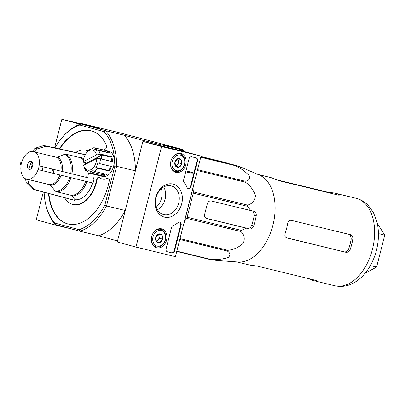 <?xml version="1.0" encoding="UTF-8"?>
<svg xmlns="http://www.w3.org/2000/svg" width="405" height="405" viewBox="0 0 405 405"><rect width="100%" height="100%" fill="white"/><g stroke="black" fill="none" stroke-linecap="round" stroke-linejoin="round"><path stroke-width="0.61" d="M200.946 156.487L225.828 162.597L227.595 163.362M241.795 167.635L241.036 167.189A48.438 30.152 -76.3 0 0 240.464 166.931L259.301 175.021A45.011 28.016 103.7 0 1 273.112 224.446A45.011 28.016 103.7 0 1 238.155 262.015L217.247 260.516L210.484 259.63A50.331 31.327 103.7 0 0 211.288 259.519C217.48 259.828 223.16 259.139 228.324 257.448C230.703 255.089 230.354 252.943 227.276 251.019A50.331 31.327 103.7 0 0 228.025 250.305C233.908 249.622 239.046 247.207 243.451 243.071C245.065 238.267 244.18 234.409 240.798 231.503A50.331 31.327 103.7 0 0 241.294 230.384L246.28 228.162L249.713 228.982C251.424 229.154 252.74 228.142 253.667 225.939A48.438 30.152 -76.3 0 0 256.228 215.885C256.471 213.506 255.793 212.007 254.193 211.385L254.254 211.4M240.464 166.931A48.438 30.152 -76.3 0 0 237.634 165.974M240.98 167.407L241.036 167.189C242.21 167.802 241.998 167.797 240.398 167.169L236.733 165.584L234.576 165.119A50.331 31.327 103.7 0 1 235.219 165.63C240.752 168.232 245.4 171.548 249.151 175.588C250.128 178.954 248.766 180.827 245.071 181.202A50.331 31.327 103.7 0 1 245.384 182.204C250.189 185.5 253.55 190.036 255.474 195.812C254.618 200.915 251.971 204.009 247.531 205.092A50.331 31.327 103.7 0 1 247.425 206.317L250.766 210.565L254.193 211.385M218.113 260.552L217.652 260.547M215.784 260.314A48.438 30.152 -76.3 0 0 217.247 260.516L217.272 260.425M184.488 221.52L186.649 218.341A50.331 31.327 103.7 0 0 187.14 217.222L241.294 230.384M186.649 218.341L240.798 231.503M247.531 205.092L193.382 191.924A50.331 31.327 103.7 0 1 193.276 193.155L247.425 206.317M180.007 238.631L228.025 250.305M179.795 239.476L227.276 251.019M176.818 251.135L211.288 259.519M176.747 251.429L210.484 259.63M200.834 156.917L234.576 165.119M200.748 157.251L235.219 165.63M197.589 169.66L245.071 181.202M197.367 170.53L245.384 182.204M187.14 217.222L193.276 193.155M193.382 191.924L193.018 188.057M225.828 162.597L200.931 156.548M200.85 156.862L236.733 165.584M250.766 210.565L211.192 200.946A3.893 3.048 105.3 0 0 207.274 203.998L204.712 214.053A3.893 3.048 105.3 0 0 206.641 218.523A3.893 3.048 105.3 0 0 206.712 218.543L246.28 228.162M206.13 218.315L247.379 228.344C249.293 228.567 250.725 227.585 251.677 225.398A45.142 28.097 -76.3 0 0 254.239 215.339L253.505 211.911M310.61 279.091L310.519 279.45A45.011 28.016 -76.3 0 0 313.561 280.594A45.011 28.016 -76.3 0 0 314.042 280.716A45.011 28.016 -76.3 0 0 316.75 281.156L317.647 281.06L316.28 280.468L257.094 266.08L251.642 265.326A45.011 28.016 103.7 0 1 248.933 264.89L236.677 261.908M275.608 179.521L327.154 192.051L332.601 192.805A45.011 28.016 -76.3 0 1 335.31 193.246A45.011 28.016 -76.3 0 1 338.833 194.511L339.557 195.094L338.059 195.038L278.868 180.65L273.724 178.686A45.011 28.016 103.7 0 0 270.201 177.415L257.945 174.433M286.634 237.882L286.76 237.917C285.069 237.259 284.528 235.801 285.135 233.528A45.011 28.016 103.7 0 0 287.702 223.474C288.254 221.176 289.433 220.128 291.246 220.32L350.502 234.728M350.431 234.708C352.228 235.391 353.018 236.92 352.806 239.299A45.011 28.016 -76.3 0 1 350.244 249.353C349.297 251.54 347.865 252.528 345.951 252.305L286.694 237.897M286.325 237.76L344.356 251.869C346.275 252.092 347.713 251.11 348.675 248.928A42.419 26.401 -76.3 0 0 351.236 238.874L350.457 235.396M32.764 165.174L31.722 164.886A4.151 2.582 103.7 0 1 32.577 163.382A4.151 2.582 103.7 0 1 32.673 163.271L32.577 163.382M29.089 169.391A4.151 2.582 103.7 0 1 27.611 164.724A4.151 2.582 103.7 0 1 31.094 161.337A4.151 2.582 103.7 0 1 32.623 165.979A4.151 2.582 103.7 0 1 29.13 169.406A4.151 2.582 103.7 0 1 29.089 169.391M44.418 145.673A22.574 14.053 103.7 0 1 45.173 145.805L43.127 145.734L35.048 148.215L32.435 151.354A14.266 8.88 103.7 0 0 22.103 161.165L22.032 161.144A14.383 8.956 103.7 0 0 21.075 164.916L21.141 164.931A14.266 8.88 103.7 0 0 25.454 178.747L26.254 182.716L32.197 188.608L33.311 189.251M74.991 199.7L74.824 200.353L35.645 189.894L34.536 189.246L28.593 183.359L27.788 179.385L49.577 184.685L50.473 185.262L55.277 191.084L56.179 191.661L70.88 195.24L71.781 195.817L74.991 199.7A22.807 14.195 -76.3 0 0 92.598 182.994M88.33 172.925A19.804 12.327 103.7 0 1 87.799 177.755L39.153 165.827A14.383 8.956 103.7 0 1 38.191 169.599L38.121 169.579A14.266 8.88 103.7 0 1 27.788 179.385M39.153 165.827L87.799 177.755M32.466 151.242A14.383 8.956 103.7 0 1 34.8 151.88L34.769 151.996A14.266 8.88 103.7 0 1 39.083 165.807M20.65 164.744L21.075 164.916M22.128 161.094L21.607 160.977M34.8 151.88L37.387 148.853L45.466 146.372L46.752 146.311L85.237 154.761M34.769 151.996L56.558 157.292L57.632 157.191L64.668 154.244A19.111 11.897 103.7 0 1 70.698 173.583M83.693 159.049A19.804 12.327 103.7 0 0 81.516 157.626L80.443 157.722L65.742 154.148L64.668 154.244M38.191 169.599L93.008 183.09A23.48 14.615 103.7 0 0 93.97 179.324M46.752 146.311A22.574 14.053 103.7 0 0 45.173 145.805L84.787 154.502A23.48 14.615 103.7 0 1 85.308 154.634M93.565 179.213A22.807 14.195 -76.3 0 0 94.188 174.398M74.824 200.353A23.48 14.615 103.7 0 1 73.695 200.126L34.511 189.672A22.574 14.053 103.7 0 0 35.645 189.894M96.805 158.507A10.378 6.46 103.7 0 1 90.882 169.665A10.378 6.46 103.7 0 1 83.663 165.205L96.805 158.507L98.643 158.315L101.604 159.033A11.674 7.265 -76.3 0 0 101.306 155.429L86.462 162.992L83.501 162.273L83.364 161.6A10.378 6.46 103.7 0 1 86.579 152.726L87.677 151.374A12.97 8.075 103.7 0 1 89.409 149.612L88.523 150.604A11.674 7.265 103.7 0 1 91.869 148.898L92.755 147.911A12.97 8.075 103.7 0 1 95.124 147.926L108.935 151.288A12.97 8.075 103.7 0 1 113.714 165.797A12.97 8.075 103.7 0 1 102.804 176.494A12.97 8.075 103.7 0 1 102.668 176.458M103.731 150.022A15.567 9.69 -76.3 0 1 105.011 149.308A2.592 1.615 -76.3 0 0 106.323 145.137A47.992 29.874 -76.3 0 0 90.776 130.724A47.992 29.874 -76.3 0 0 59.332 148.913M48.514 193.408A47.992 29.874 -76.3 0 0 68.101 223.995A47.992 29.874 -76.3 0 0 109.279 180.676A2.592 1.615 -76.3 0 0 108.277 177.977A2.592 1.615 -76.3 0 0 107.406 178.124L107.801 178.22A2.592 1.615 -76.3 0 1 108.469 178.043M88.027 150.964A27.889 17.359 -76.3 0 0 86.022 150.26A27.889 17.359 -76.3 0 0 75.634 152.493M64.638 197.711A27.889 17.359 -76.3 0 0 72.849 204.459A27.889 17.359 -76.3 0 0 96.719 179.582L97.114 179.678A2.592 1.615 -76.3 0 1 99.134 177.334M107.406 178.124A15.567 9.69 -76.3 0 1 102.192 179.015A15.567 9.69 -76.3 0 1 99.402 177.517A2.592 1.615 -76.3 0 0 98.941 177.269A2.592 1.615 -76.3 0 0 96.719 179.582M54.893 147.936A54.478 33.914 103.7 0 1 61.033 138.9A54.478 33.914 103.7 0 1 79.785 125.023L104.075 131.671A54.478 33.914 103.7 0 1 114.812 166.085L104.824 205.269A54.478 33.914 103.7 0 1 79.086 229.701L79.901 231.24L98.643 235.796L117.511 240.96L125.272 210.519L106.525 205.963A55.779 34.719 103.7 0 1 79.901 231.24L55.318 224.512A55.779 34.719 103.7 0 1 45.603 203.933L45.426 203.082A54.478 33.914 103.7 0 1 44.125 192.233M55.318 224.512L54.802 223.054A54.478 33.914 103.7 0 1 45.426 203.082M54.802 223.054L79.086 229.701M86.462 162.992A11.674 7.265 -76.3 0 0 86.452 163.782M98.643 158.315A11.674 7.265 103.7 0 1 98.612 158.957L100.45 158.76A12.97 8.075 103.7 0 1 99.584 163.6L97.924 162.8A11.674 7.265 103.7 0 1 95.838 167.407L108.661 170.52A11.674 7.265 -76.3 0 0 110.636 166.288M95.838 167.407L97.504 168.207A12.97 8.075 103.7 0 1 94.709 171.452L93.621 169.984A11.674 7.265 103.7 0 1 90.274 171.69L91.363 173.158A12.97 8.075 103.7 0 1 88.994 173.137A12.97 8.075 103.7 0 1 88.857 173.102A12.97 8.075 103.7 0 1 88.28 172.905L87.824 171.487A11.674 7.265 103.7 0 1 85.177 169.295L85.632 170.713A12.97 8.075 103.7 0 1 84.063 167.113L83.931 166.435A11.674 7.265 103.7 0 1 83.8 165.878L83.663 165.205M85.632 170.713L86.883 171.016M89.409 149.612L89.768 149.703M95.124 147.926A12.97 8.075 103.7 0 1 95.838 148.159L107.674 151.04A12.97 8.075 -76.3 0 1 110.322 153.232L98.486 150.351A12.97 8.075 103.7 0 1 100.055 153.956L111.891 156.831A12.97 8.075 -76.3 0 1 112.291 161.635L100.45 158.76M99.584 163.6L111.426 166.48A12.97 8.075 -76.3 0 1 109.34 171.082L108.661 170.52M97.504 168.207L109.34 171.082M94.709 171.452L106.545 174.332A12.97 8.075 -76.3 0 1 103.199 176.033L103.098 174.808A11.674 7.265 -76.3 0 0 105.199 174.003M91.363 173.158L103.199 176.033M161.372 188.664A15.071 11.796 -74.7 0 1 156.32 207.112M61.033 138.9L61.58 138.221A55.779 34.719 103.7 0 1 80.944 123.965L105.528 130.694A55.779 34.719 103.7 0 1 116.635 166.298L135.381 170.854L143.137 140.413L182.599 150.007L163.731 144.843L182.473 149.399L120.28 132.951L80.823 123.358L80.641 124.062M114.812 166.085L116.635 166.298L106.525 205.963L104.824 205.269M135.948 247.08L161.58 146.534L201.037 156.127L175.411 256.674L135.948 247.08L117.253 241.962L142.884 141.416L182.341 151.009L182.599 150.007M79.785 125.023L80.944 123.965L99.691 128.522L80.823 123.358M104.075 131.671L105.528 130.694L124.274 135.25L143.137 140.413M183.516 224.866A54.478 33.914 -76.3 0 0 183.738 224.451L193.727 185.267A54.478 33.914 -76.3 0 0 193.732 184.791M184.27 151.541A55.779 34.719 -76.3 0 0 182.473 149.399M98.643 235.796A55.779 34.719 -76.3 0 0 125.272 210.519M135.381 170.854A55.779 34.719 -76.3 0 0 124.274 135.25M90.973 130.774A47.992 29.874 -76.3 0 0 59.732 148.999M48.909 193.514A47.992 29.874 -76.3 0 0 68.298 224.046M102.192 179.015L102.586 179.111A15.567 9.69 -76.3 0 0 107.801 178.22M88.077 150.903A27.889 17.359 -76.3 0 0 86.417 150.356L86.022 150.26M72.849 204.459L73.244 204.555A27.889 17.359 -76.3 0 0 97.114 179.678M86.579 152.726A10.378 6.46 103.7 0 1 96.506 154.902L98.344 154.71L101.306 155.429M83.364 161.6L96.506 154.902M100.055 153.956L98.212 154.148A11.674 7.265 103.7 0 1 98.344 154.71M98.486 150.351L96.967 151.288A11.674 7.265 103.7 0 0 94.319 149.096L95.838 148.159M111.466 161.438A11.674 7.265 -76.3 0 0 111.036 157.267L111.891 156.831M98.212 154.148L111.036 157.267M108.084 152.685A11.674 7.265 -76.3 0 0 107.143 152.214L107.674 151.04M94.319 149.096L107.143 152.214M90.274 171.69L103.098 174.808M30.431 169.214A4.151 2.582 103.7 0 1 29.889 167.908A4.151 2.582 103.7 0 1 31.079 163.018A4.151 2.582 103.7 0 1 32.162 162.101M29.945 168.146A4.931 3.068 103.7 0 1 31.236 162.83M31.387 168.272L31.418 168.414A4.151 2.582 103.7 0 1 31.387 168.272A4.151 2.582 103.7 0 1 31.337 166.394L32.42 166.647M31.337 166.394L32.41 166.688M365.249 273.122L376.609 267.082L370.383 265.569M376.609 267.082L384.75 235.153L378.432 233.619M384.75 235.153L377.283 223.357M80.701 123.824L61.869 119.247L54.574 147.865M80.114 124.239L61.869 119.247M43.32 192.021L36.242 219.793L54.938 224.912L71.376 228.906M55.1 224.274L54.938 224.912M156.725 247.779A9.781 7.654 -74.7 0 1 156.396 247.688A9.781 7.654 -74.7 0 1 151.759 236.282A9.781 7.654 -74.7 0 1 161.56 228.83A9.781 7.654 -74.7 0 1 166.577 240.114A9.781 7.654 -74.7 0 1 156.725 247.779M175.947 172.368A9.781 7.654 -74.7 0 1 175.618 172.282A9.781 7.654 -74.7 0 1 170.981 160.871A9.781 7.654 -74.7 0 1 180.782 153.419A9.781 7.654 -74.7 0 1 185.799 164.703A9.781 7.654 -74.7 0 1 175.947 172.368M164.536 217.136A17.066 13.355 -74.7 0 1 159.616 189.596A17.066 13.355 -74.7 0 1 182.098 195.063A17.066 13.355 -74.7 0 1 164.536 217.136M189.039 158.816A2.592 2.03 -74.7 0 1 191.651 156.781L196.187 157.884A2.592 2.03 -74.7 0 1 196.233 157.894A2.592 2.03 -74.7 0 1 197.524 160.876L190.957 186.634A2.592 2.03 -74.7 0 1 188.3 188.654A2.592 2.03 -74.7 0 1 187.12 187.555A25.945 20.301 -74.7 0 0 184.052 182.412A2.592 2.03 -74.7 0 1 183.637 180.012L189.039 158.816M171.502 227.61A2.592 2.03 -74.7 0 1 173.021 225.681A25.945 20.301 -74.7 0 0 178.205 222.537A2.592 2.03 -74.7 0 1 179.86 222.132A2.592 2.03 -74.7 0 1 181.146 225.114L174.585 250.867A2.592 2.03 -74.7 0 1 171.968 252.902L167.432 251.799A2.592 2.03 -74.7 0 1 167.386 251.788A2.592 2.03 -74.7 0 1 166.101 248.807L171.502 227.61M182.341 151.009L201.037 156.127M142.884 141.416L161.58 146.534M163.752 214.62A14.843 11.618 -74.7 0 1 163.498 214.554A14.843 11.618 -74.7 0 1 156.208 197.164A14.843 11.618 -74.7 0 1 171.335 185.915A14.843 11.618 -74.7 0 1 178.666 203.138A14.843 11.618 -74.7 0 1 163.752 214.62M163.721 186.994A14.843 11.618 -74.7 0 1 157.494 209.744M195.924 157.818A2.592 2.03 -74.7 0 1 197.053 160.75L190.492 186.502A2.592 2.03 -74.7 0 1 188.072 188.573M187.743 172.115L187.277 171.988L187.469 171.234L187.935 171.361L187.94 172.16A0.39 0.304 -74.7 0 1 188.143 172.611L188.34 173.062L188.512 172.302L192.279 173.219L192.471 172.464L187.935 171.361M187.53 172.054A0.39 0.304 -74.7 0 1 187.672 172.484L188.143 172.611M188.047 172.991L187.576 172.859L187.672 172.484M187.469 171.234L192.471 172.464M179.623 222.087A2.592 2.03 -74.7 0 1 180.681 224.983L174.115 250.741A2.592 2.03 -74.7 0 1 171.502 252.771L167.23 251.733M175.689 166.247L174.945 162.061L177.613 158.709L181.03 159.54L181.779 163.726L179.106 167.078L175.689 166.247A4.495 3.518 -74.7 0 1 174.945 162.061A4.495 3.518 -74.7 0 1 177.613 158.709A4.495 3.518 -74.7 0 1 181.03 159.54A4.495 3.518 -74.7 0 1 181.779 163.726A4.495 3.518 -74.7 0 1 179.106 167.078A4.495 3.518 -74.7 0 1 175.689 166.247M176.372 170.687A8.044 6.293 -74.7 0 1 174.059 157.712A8.044 6.293 -74.7 0 1 184.65 160.284A8.044 6.293 -74.7 0 1 176.372 170.687M173.335 156.34A9.082 7.108 -74.7 0 1 180.134 153.966A9.082 7.108 -74.7 0 1 184.619 164.501A9.082 7.108 -74.7 0 1 175.497 171.523A9.082 7.108 -74.7 0 1 175.34 171.482A9.082 7.108 -74.7 0 1 170.697 165.974M177.349 158.912A3.893 3.048 -74.7 0 1 178.286 160.78L177.932 158.78M178.286 160.78A3.893 3.048 -74.7 0 1 177.329 164.546L178.661 162.871L178.286 160.78M175.643 166.141L175.993 166.227L177.329 164.546A3.893 3.048 -74.7 0 1 175.492 165.797M175.993 166.227L179.106 167.078M178.661 162.871L181.779 163.726M156.467 241.658L155.722 237.472L158.39 234.115L161.808 234.946L162.557 239.132L159.884 242.489L156.467 241.658A4.495 3.518 -74.7 0 1 155.722 237.472A4.495 3.518 -74.7 0 1 158.39 234.115A4.495 3.518 -74.7 0 1 161.808 234.946A4.495 3.518 -74.7 0 1 162.557 239.132A4.495 3.518 -74.7 0 1 159.884 242.489A4.495 3.518 -74.7 0 1 156.467 241.658M157.15 246.093A8.044 6.293 -74.7 0 1 154.837 233.118A8.044 6.293 -74.7 0 1 165.427 235.695A8.044 6.293 -74.7 0 1 157.15 246.093M154.113 231.746A9.082 7.108 -74.7 0 1 160.912 229.377A9.082 7.108 -74.7 0 1 165.397 239.912A9.082 7.108 -74.7 0 1 156.274 246.928A9.082 7.108 -74.7 0 1 156.117 246.888A9.082 7.108 -74.7 0 1 151.475 241.385M158.127 234.318A3.893 3.048 -74.7 0 1 159.069 236.186L158.709 234.191M159.069 236.186A3.893 3.048 -74.7 0 1 158.107 239.957L159.438 238.282L159.069 236.186M156.421 241.552L156.77 241.638L158.107 239.957A3.893 3.048 -74.7 0 1 156.269 241.208M156.77 241.638L159.884 242.489M159.438 238.282L162.557 239.132M247.379 228.344L249.713 228.982M335.31 193.246L356.025 198.278A45.011 28.016 103.7 0 1 372.615 248.635A45.011 28.016 103.7 0 1 334.758 285.753L314.042 280.716M27.763 179.501A14.383 8.956 103.7 0 1 25.424 178.858M59.854 175.021A14.266 8.88 103.7 0 1 49.577 184.685M56.558 157.292A14.266 8.88 103.7 0 1 60.866 171.107M61.054 175.309A14.615 9.097 103.7 0 1 50.473 185.262M57.632 157.191A14.615 9.097 103.7 0 1 62.066 171.401M69.716 177.42A19.111 11.897 103.7 0 1 55.277 191.084M70.916 177.714A19.455 12.11 103.7 0 1 56.179 191.661M65.742 154.148A19.455 12.11 103.7 0 1 71.898 173.882M85.617 181.293A19.455 12.11 103.7 0 1 70.88 195.24M80.443 157.722A19.455 12.11 103.7 0 1 83.506 160.086M85.202 162.689A19.455 12.11 103.7 0 1 85.814 164.106M87.115 171.158A19.455 12.11 103.7 0 1 86.599 177.456M86.817 181.587A19.804 12.327 103.7 0 1 71.781 195.817M54.017 169.594A22.574 14.053 103.7 0 1 53.055 173.365M52.599 169.239A22.209 13.826 103.7 0 1 51.637 173.011M42.996 166.83A17.911 11.148 103.7 0 1 42.034 170.596M43.127 145.734A22.209 13.826 103.7 0 1 45.466 146.372M35.048 148.215A17.911 11.148 103.7 0 1 37.387 148.853M28.593 183.359A17.911 11.148 103.7 0 1 26.254 182.716M34.536 189.246A22.209 13.826 103.7 0 1 32.197 188.608M316.882 280.635L316.75 281.156M327.154 192.051L327.073 192.365M332.601 192.805L332.383 193.661M338.833 194.511L338.671 195.164M344.356 251.869L345.951 252.305M348.675 248.928L350.244 249.353M351.236 238.874L352.806 239.299M251.677 225.398L253.667 225.939M254.239 215.339L256.228 215.885M197.053 160.75L197.524 160.876M190.492 186.502L190.957 186.634M171.502 252.771L171.968 252.902M174.115 250.741L174.585 250.867M180.681 224.983L181.146 225.114M88.994 173.137L102.804 176.494M20.25 164.668L21.212 160.896M32.982 189.14L34.511 189.672M356.025 198.278C360.754 199.478 364.839 201.862 368.282 205.431L373.511 212.736L377.131 222.664C379.05 231.361 378.857 240.433 376.549 249.875C374.255 259.023 370.357 266.935 364.849 273.608C361.584 277.511 357.899 280.604 353.783 282.887C347.87 286.214 341.526 287.165 334.758 285.753M180.134 153.966L178.013 153.384M175.34 171.482L173.224 170.9M160.912 229.377L158.795 228.795M156.117 246.888L154.001 246.311"/></g></svg>
